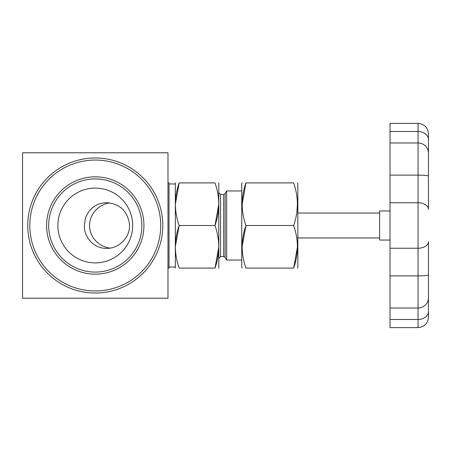 <?xml version="1.0" encoding="UTF-8"?>
<svg xmlns="http://www.w3.org/2000/svg" width="451" height="451" viewBox="0 0 451 451"><rect width="100%" height="100%" fill="white"/><g stroke="black" fill="none" stroke-linecap="round" stroke-linejoin="round"><path stroke-width="0.68" d="M428.45 241.646L428.45 297.694L428.45 241.646A10.39 6.59 -0 0 1 418.06 248.236L390.014 248.236L390.014 123.382L418.06 123.382C424.374 123.997 427.836 127.464 428.45 133.772L428.45 209.354A10.39 6.59 -0 0 0 418.06 202.764L390.014 202.764M218.791 246.99L214.992 268.091C219.987 253.93 219.987 239.735 214.992 225.5C219.987 211.339 219.987 197.138 214.992 182.909C219.987 182.909 219.987 182.909 214.992 182.909L179.154 182.909C174.159 197.07 174.159 211.265 179.154 225.5L214.992 225.5L218.791 204.015M218.791 268.091L218.791 182.909M214.992 268.091C219.987 268.091 219.987 268.091 214.992 268.091C219.987 268.091 219.987 268.091 214.992 268.091L179.154 268.091C174.159 268.091 174.159 268.091 179.154 268.091C174.159 253.862 174.159 239.661 179.154 225.5L175.349 246.601M175.349 204.393L179.154 182.909C174.159 182.909 174.159 182.909 179.154 182.909C174.159 182.909 174.159 182.909 179.154 182.909M175.349 268.091L175.349 182.909M167.986 182.909L169.024 182.909L169.024 268.091L167.986 268.091M390.014 319.483L418.06 319.483L418.06 327.618L390.014 327.618L390.014 248.236M167.986 298.218L167.986 152.782L22.55 152.782L22.55 298.218L167.986 298.218M162.788 225.5A67.526 67.526 0 0 1 95.268 293.026A67.526 67.526 0 0 1 27.742 225.5A67.526 67.526 0 0 1 95.268 157.974A67.526 67.526 0 0 1 162.788 225.5M95.268 290.946A65.446 65.446 0 0 0 160.714 225.5A65.446 65.446 0 0 0 95.268 160.054A65.446 65.446 0 0 0 29.822 225.5A65.446 65.446 0 0 0 95.268 290.946M242.136 204.393L245.942 182.909C240.941 197.07 240.941 211.265 245.942 225.5C240.941 239.661 240.941 253.862 245.942 268.091C240.941 268.091 240.941 268.091 245.942 268.091L293.64 268.091C298.635 253.93 298.635 239.735 293.64 225.5C298.635 211.339 298.635 197.138 293.64 182.909C298.635 182.909 298.635 182.909 293.64 182.909L245.942 182.909C240.941 182.909 240.941 182.909 245.942 182.909C240.941 182.909 240.941 182.909 245.942 182.909M297.446 204.399L296.899 211.993M85.51 217.963C89.236 208.255 96.266 203.153 106.605 202.646C119.831 203.767 127.458 210.944 129.493 224.175C130.576 236.933 119.194 248.721 106.605 248.354C94.468 248.71 83.897 237.745 84.326 225.5L85.51 217.963M109.948 202.894A23.897 22.854 180 0 0 89.552 225.5A23.897 22.854 180 0 0 109.948 248.106M390.014 210.955L379.624 210.955L379.624 240.045L390.014 240.045M242.136 268.091L241.742 267.409L241.742 183.591L242.136 182.909M242.136 246.601L245.942 225.5L293.64 225.5M297.446 246.99L293.64 268.091C298.635 268.091 298.635 268.091 293.64 268.091C298.635 268.091 298.635 268.091 293.64 268.091M428.45 154.862L428.45 153.306A10.39 10.339 0 0 0 418.06 142.967L418.06 131.517L390.014 131.517M95.268 272.088A46.588 46.588 0 0 0 135.61 202.206A46.588 46.588 0 0 0 54.921 202.206A46.588 46.588 0 0 0 95.268 272.088M95.268 274.163A48.663 48.663 0 0 1 53.122 201.169A48.663 48.663 0 0 1 137.414 201.169A48.663 48.663 0 0 1 95.268 274.163M225.122 193.609L225.122 257.391L226.65 260.041L226.65 190.959L225.122 193.609L223.679 194.437L220.55 194.437L218.887 192.774M132.667 225.5A37.399 37.399 0 0 1 95.268 262.899A37.399 37.399 0 0 1 57.869 225.5A37.399 37.399 0 0 1 95.268 188.101A37.399 37.399 0 0 1 132.667 225.5M428.45 311.449A10.39 8.028 -0 0 1 418.06 319.483L418.06 308.033A10.39 10.339 -0 0 0 428.45 297.694L428.45 317.228C427.836 323.536 424.368 327.003 418.06 327.618M297.446 268.091L297.84 267.409L297.84 183.591L297.446 182.909M175.259 183.946L169.024 183.946M390.014 308.033L418.06 308.033L418.06 275.877A10.39 1.02 -0 0 0 428.45 274.856M390.014 275.877L418.06 275.877L418.06 175.123L390.014 175.123M428.45 139.551A10.39 8.028 180 0 0 418.06 131.517L418.06 123.382M225.122 257.391L223.679 256.563L220.55 256.563L220.55 194.437M428.45 176.144A10.39 1.02 -0 0 0 418.06 175.123L418.06 142.967L390.014 142.967M223.679 256.563L223.679 194.437M220.55 256.563L218.887 258.226M379.624 213.035L297.84 213.035M379.624 237.965L297.84 237.965M175.259 267.054L169.024 267.054M241.742 190.959L226.65 190.959M241.742 260.041L226.65 260.041"/></g></svg>
